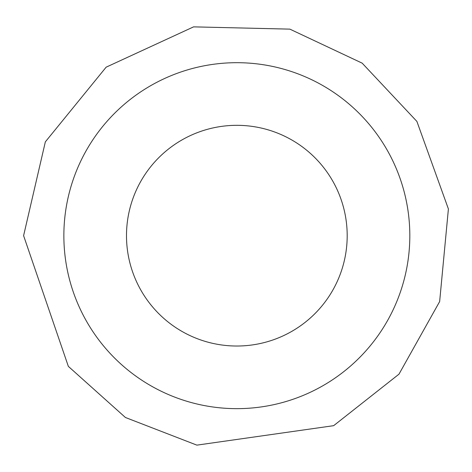 <?xml version="1.0" encoding="UTF-8"?>
<svg xmlns="http://www.w3.org/2000/svg" width="472" height="472" viewBox="0 0 472 472"><rect width="100%" height="100%" fill="white"/><g stroke="black" fill="none" stroke-linecap="round" stroke-linejoin="round"><path stroke-width="0.71" d="M347.191 235.675A110.348 110.348 0 0 1 181.667 331.238A110.348 110.348 0 0 1 181.667 140.107A110.348 110.348 0 0 1 347.191 235.675A110.348 110.348 0 0 1 181.667 331.238A110.348 110.348 0 0 1 181.667 140.107A110.348 110.348 0 0 1 347.191 235.675M409.82 235.675A172.976 172.976 0 0 0 236.838 62.693A172.976 172.976 0 0 0 63.862 235.675A172.976 172.976 0 0 0 236.838 408.652A172.976 172.976 0 0 0 409.82 235.675M23.6 235.675L45.341 141.86L106.141 67.177L193.597 26.863L289.873 29.134L362.183 63.159L416.888 121.41L448.4 208.948L439.644 301.567L398.987 374.16L333.651 425.673L196.883 445.137L125.422 417.49L68.346 366.372L23.6 235.675"/></g></svg>
